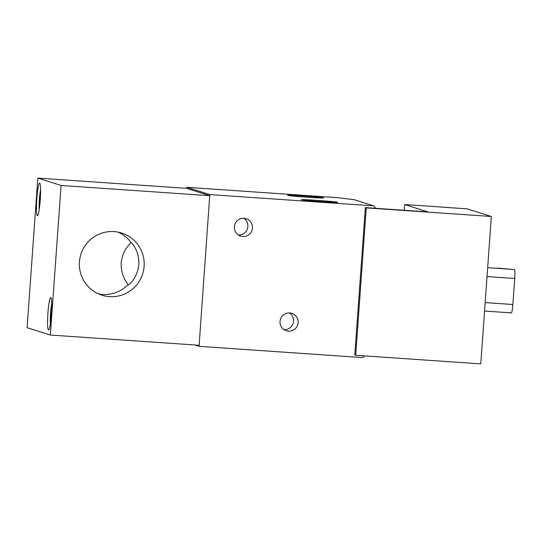<?xml version="1.0" encoding="UTF-8"?>
<svg xmlns="http://www.w3.org/2000/svg" width="542" height="542" viewBox="0 0 542 542"><rect width="100%" height="100%" fill="white"/><g stroke="black" fill="none" stroke-linecap="round" stroke-linejoin="round"><path stroke-width="0.81" d="M40.257 199.937A16.307 1.762 -86.1 0 0 39.654 183.128A16.307 1.762 -86.1 0 0 36.809 198.846A16.307 1.762 -86.1 0 0 37.412 215.662A16.307 1.762 -86.1 0 0 40.257 199.937M51.368 314.299A16.307 1.762 -86.1 0 0 50.765 297.49A16.307 1.762 -86.1 0 0 47.92 313.208A16.307 1.762 -86.1 0 0 48.523 330.017A16.307 1.762 -86.1 0 0 51.368 314.299M131.848 242.979C136.699 248.88 139.037 256.115 138.867 264.679C137.837 273.087 134.497 279.774 128.861 284.726L128.169 284.509C123.319 278.608 120.981 271.373 121.151 262.809C122.18 254.401 125.514 247.714 131.157 242.755L131.848 242.979M131.157 242.755A32.608 32.405 107.6 0 0 118.102 232.125M144.118 266.339A32.608 32.405 107.6 0 0 121.618 233.026A32.608 32.405 107.6 0 0 79.43 261.888A32.608 32.405 107.6 0 0 101.93 295.2A32.608 32.405 107.6 0 0 144.118 266.339M238.466 235.065A9.133 9.072 107.6 0 0 243.785 218.284M252.484 228.026A9.133 9.072 107.6 0 0 246.183 218.697A9.133 9.072 107.6 0 0 234.374 226.78A9.133 9.072 107.6 0 0 240.675 236.109A9.133 9.072 107.6 0 0 252.484 228.026M292.626 324.57L292.626 324.57A9.133 9.072 107.6 0 0 289.435 312.917M298.134 322.659A9.133 9.072 107.6 0 0 291.84 313.33A9.133 9.072 107.6 0 0 280.024 321.413A9.133 9.072 107.6 0 0 286.325 330.742A9.133 9.072 107.6 0 0 298.134 322.659M323.669 197.864A18.15 0.474 4.1 0 0 304.719 196.089A18.15 0.474 4.1 0 0 287.558 195.33A18.15 0.474 4.1 0 0 287.666 195.384A18.15 0.474 4.1 0 0 306.616 197.166A18.15 0.474 4.1 0 0 323.77 197.925A18.15 0.474 4.1 0 0 323.669 197.864M337.483 202.241A18.15 0.474 4.1 0 0 318.533 200.459A18.15 0.474 4.1 0 0 301.379 199.7A18.15 0.474 4.1 0 0 301.481 199.761A18.15 0.474 4.1 0 0 320.43 201.543A18.15 0.474 4.1 0 0 337.591 202.295A18.15 0.474 4.1 0 0 337.483 202.241M199.009 345.274L198.934 346.324L194.653 344.969M404.63 204.53L467.163 208.839L491.337 216.488L480.768 363.892L355.715 355.281L366.277 207.884L365.355 207.593L427.889 211.895L404.63 204.53L404.224 210.269M186.712 188.386L186.787 187.302L209.815 194.592L209.734 195.676L186.597 188.352L37.818 178.108L27.1 327.673L50.352 335.037L61.077 185.472L37.818 178.108M209.815 194.592L373.675 205.872L354.109 199.673L337.26 197.661L186.787 187.302M364.752 355.904L362.801 357.605L198.934 346.324M373.675 205.872L375.782 208.311M491.337 216.488L366.277 207.884M365.355 207.593L354.793 354.99L355.715 355.281M497.576 268.141L514.433 269.53A8.699 0.942 93.9 0 1 514.731 278.493L512.867 304.502A8.699 0.942 93.9 0 1 511.35 312.89A8.699 0.942 93.9 0 1 511.323 312.883L484.562 311.04L511.35 312.89M284.123 329.699A9.133 9.072 107.6 0 0 292.517 324.787M50.352 335.037L199.131 345.281L209.734 195.676M61.077 185.472L209.849 195.709M98.542 293.913A32.608 32.405 107.6 0 0 128.169 284.509M51.673 308.384L50.995 318.649M40.569 193.907L39.871 204.409M51.253 315.837L50.88 315.817M40.223 200.432L39.823 200.405M51.72 303.96A12.175 1.314 -86.1 0 0 50.508 313.493A12.175 1.314 -86.1 0 0 50.359 323.737M40.609 189.598A12.175 1.314 -86.1 0 0 39.397 199.131A12.175 1.314 -86.1 0 0 39.248 209.381M514.731 278.493L487.028 276.583M485.165 302.599L512.867 304.502M487.664 267.687L514.433 269.53M498.416 268.195L497.996 268.168M50.325 323.953L50.494 313.486L51.714 303.737M39.214 209.598L39.383 199.124L40.603 189.382"/></g></svg>
